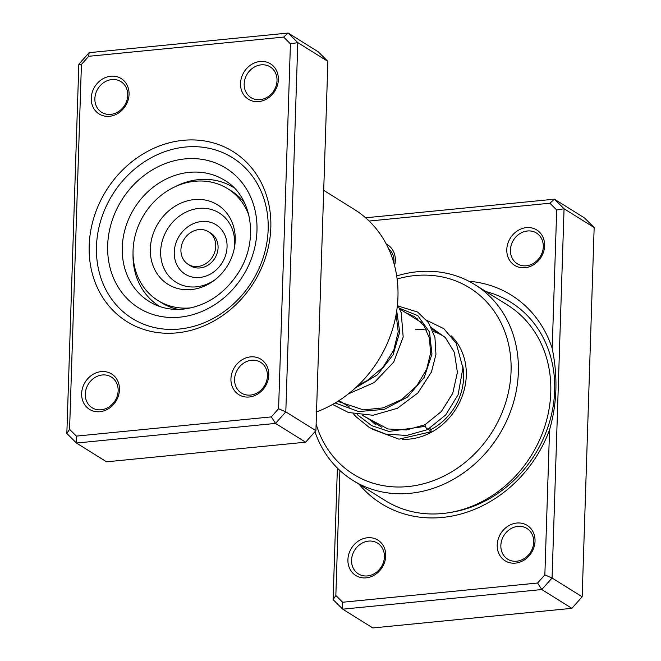 <?xml version="1.0" encoding="UTF-8"?>
<svg xmlns="http://www.w3.org/2000/svg" width="661" height="661" viewBox="0 0 661 661"><rect width="100%" height="100%" fill="white"/><g stroke="black" fill="none" stroke-linecap="round" stroke-linejoin="round"><path stroke-width="0.99" d="M468.872 281.239A122.847 106.603 122 0 1 552.199 348.43L556.694 209.983L549.894 203.216L369.152 221.038M339.894 470.5L335.846 595.478L342.638 602.245L537.575 583.027L544.854 574.872L549.555 429.799C557.091 403.706 557.967 376.58 552.199 348.43M549.555 429.799A122.847 106.603 122 0 1 442.548 517.431A122.847 106.603 122 0 1 359.138 484.29M525.057 267.713A20.871 18.111 122 0 1 506.797 249.536A20.871 18.111 122 0 1 526.354 227.624A20.871 18.111 122 0 1 544.614 245.801A20.871 18.111 122 0 1 525.057 267.713M527.428 230.978A18.12 15.724 -58 0 0 511.308 244.884A18.12 15.724 -58 0 0 517.274 263.764A18.12 15.724 -58 0 0 526.296 265.796A18.12 15.724 -58 0 0 542.417 251.891A18.12 15.724 -58 0 0 536.459 233.019A18.12 15.724 -58 0 0 527.428 230.978M515.473 563.122A20.871 18.111 122 0 1 497.212 544.937A20.871 18.111 122 0 1 516.77 523.033A20.871 18.111 122 0 1 535.03 541.21A20.871 18.111 122 0 1 515.473 563.122M517.844 526.387A18.12 15.724 -58 0 0 501.724 540.293A18.12 15.724 -58 0 0 507.681 559.173A18.12 15.724 -58 0 0 516.712 561.206A18.12 15.724 -58 0 0 532.832 547.3A18.12 15.724 -58 0 0 526.867 528.42A18.12 15.724 -58 0 0 517.844 526.387M366.177 577.838A20.871 18.111 122 0 1 347.917 559.66A20.871 18.111 122 0 1 367.475 537.748A20.871 18.111 122 0 1 385.735 555.934A20.871 18.111 122 0 1 366.177 577.838M368.549 541.111A18.12 15.724 -58 0 0 352.437 555.017A18.12 15.724 -58 0 0 358.394 573.888A18.12 15.724 -58 0 0 367.417 575.929A18.12 15.724 -58 0 0 383.537 562.024A18.12 15.724 -58 0 0 377.58 543.144A18.12 15.724 -58 0 0 368.549 541.111M451.058 335.705A60.407 52.417 122 0 1 461.543 397.897A60.407 52.417 122 0 1 409.655 439.086A60.407 52.417 122 0 1 402.574 439.301M316.123 424.04A109.825 95.308 -58 0 0 408.11 486.562A109.825 95.308 -58 0 0 511.069 371.251A109.825 95.308 -58 0 0 414.959 275.563A109.825 95.308 -58 0 0 397.129 279.008M396.699 275.959A115.32 100.067 122 0 1 417.446 271.729A115.32 100.067 122 0 1 474.895 284.668A115.32 100.067 122 0 1 512.812 404.796A115.32 100.067 122 0 1 410.258 493.288A115.32 100.067 122 0 1 352.809 480.34A115.32 100.067 122 0 1 314.966 431.716M352.809 480.34L385.223 500.567A115.32 100.067 -58 0 0 442.672 513.506A115.32 100.067 -58 0 0 545.226 425.023A115.32 100.067 -58 0 0 507.309 304.895L474.895 284.668M335.846 595.478L333.111 599.601L337.374 468.087M386.255 244A20.871 18.111 122 0 1 394.559 265.59M365.632 217.8L554.447 199.184L584.539 217.965L594.156 227.533L582.167 596.792L571.872 608.327L372.821 627.95L342.72 609.169L333.111 599.601M549.894 203.216L554.447 199.184L564.056 208.752L552.075 578.011L541.78 589.546L571.872 608.327M537.575 583.027L541.78 589.546L342.72 609.169L342.638 602.245M544.854 574.872L552.075 578.011L582.167 596.792M556.694 209.983L564.056 208.752L594.156 227.533M430.65 429.716A54.913 47.65 -58 0 0 462.816 366.351M445.44 337.622A54.913 47.65 -58 0 0 442.92 335.92A54.913 47.65 -58 0 0 433.129 331.45M426.485 329.971A54.913 47.65 -58 0 0 415.562 329.756M393.873 263.07A18.12 15.724 -58 0 0 388.594 248.767M101.216 371.614A20.871 18.111 122 0 1 119.476 389.8A20.871 18.111 122 0 1 99.91 411.712A20.871 18.111 122 0 1 81.65 393.526A20.871 18.111 122 0 1 101.216 371.614M101.158 409.795A18.12 15.724 -58 0 0 117.27 395.889A18.12 15.724 -58 0 0 111.312 377.01A18.12 15.724 -58 0 0 102.29 374.977A18.12 15.724 -58 0 0 86.17 388.883A18.12 15.724 -58 0 0 92.127 407.763A18.12 15.724 -58 0 0 101.158 409.795M110.8 76.213A20.871 18.111 122 0 1 129.06 94.391A20.871 18.111 122 0 1 109.503 116.303A20.871 18.111 122 0 1 91.243 98.117A20.871 18.111 122 0 1 110.8 76.213M110.742 114.386A18.12 15.724 -58 0 0 126.862 100.48A18.12 15.724 -58 0 0 120.897 81.6A18.12 15.724 -58 0 0 111.874 79.568A18.12 15.724 -58 0 0 95.754 93.474A18.12 15.724 -58 0 0 101.711 112.353A18.12 15.724 -58 0 0 110.742 114.386M260.095 61.49A20.871 18.111 122 0 1 278.355 79.667A20.871 18.111 122 0 1 258.79 101.579A20.871 18.111 122 0 1 240.53 83.402A20.871 18.111 122 0 1 260.095 61.49M260.037 99.662A18.12 15.724 -58 0 0 276.149 85.756A18.12 15.724 -58 0 0 270.192 66.885A18.12 15.724 -58 0 0 261.161 64.852A18.12 15.724 -58 0 0 245.049 78.758A18.12 15.724 -58 0 0 251.006 97.63A18.12 15.724 -58 0 0 260.037 99.662M250.511 356.899A20.871 18.111 122 0 1 268.771 375.076A20.871 18.111 122 0 1 249.205 396.988A20.871 18.111 122 0 1 230.945 378.811A20.871 18.111 122 0 1 250.511 356.899M250.453 395.071A18.12 15.724 -58 0 0 266.565 381.166A18.12 15.724 -58 0 0 260.608 362.294A18.12 15.724 -58 0 0 251.577 360.253A18.12 15.724 -58 0 0 235.465 374.159A18.12 15.724 -58 0 0 241.422 393.039A18.12 15.724 -58 0 0 250.453 395.071M183.13 140.33A100.216 86.963 122 0 1 270.82 227.64A100.216 86.963 122 0 1 176.884 332.871A100.216 86.963 122 0 1 89.185 245.553A100.216 86.963 122 0 1 183.13 140.33M179.362 329.038A94.73 82.204 -58 0 0 263.607 256.352A94.73 82.204 -58 0 0 232.465 157.682A94.73 82.204 -58 0 0 185.27 147.048A94.73 82.204 -58 0 0 101.026 219.733A94.73 82.204 -58 0 0 132.175 318.412A94.73 82.204 -58 0 0 179.362 329.038A94.73 82.204 122 0 1 132.175 318.412A94.73 82.204 122 0 1 101.026 219.733A94.73 82.204 122 0 1 185.27 147.048A94.73 82.204 122 0 1 232.465 157.682A94.73 82.204 122 0 1 263.607 256.352A94.73 82.204 122 0 1 179.362 329.038M66.844 433.467L78.833 64.208L89.128 52.673L288.179 33.05L297.789 42.618L285.808 411.877L275.513 423.412L76.461 443.035L66.844 433.467L69.579 429.344L76.37 436.111L271.307 416.893L278.587 408.738L290.427 43.849L283.635 37.082L88.698 56.301L81.419 64.456L69.579 429.344M76.37 436.111L76.461 443.035L106.553 461.816L305.613 442.192L315.908 430.658L327.889 61.399L318.28 51.831L288.179 33.05L283.635 37.082M327.889 61.399L297.789 42.618L290.427 43.849M315.908 430.658L285.808 411.877L278.587 408.738M305.613 442.192L275.513 423.412L271.307 416.893M316.52 411.919A115.32 100.067 -58 0 0 395.922 315.545A115.32 100.067 -58 0 0 354.503 209.554L323.708 190.335M88.698 56.301L89.128 52.673M81.419 64.456L78.833 64.208M159.425 306.283L159.888 306.572A70.016 60.754 122 0 1 159.425 306.283A70.016 60.754 122 0 1 133.274 261.624A70.016 60.754 122 0 1 133.035 253.279M174.339 187.08A70.016 60.754 122 0 1 233.548 187.484A70.016 60.754 122 0 1 234.019 187.782M213.767 237.406A19.219 16.682 -58 0 0 208.512 231.738A19.219 16.682 -58 0 0 186.906 235.704A19.219 16.682 -58 0 0 182.915 258.674A19.219 16.682 -58 0 0 188.17 264.35A19.219 16.682 -58 0 0 209.777 260.376A19.219 16.682 -58 0 0 213.767 237.406M188.17 264.35L190.484 265.788A19.219 16.682 -58 0 0 212.09 261.822A19.219 16.682 -58 0 0 216.081 238.852A19.219 16.682 -58 0 0 210.834 233.176L208.512 231.738M244.669 203.084A65.893 57.185 -58 0 0 231.375 190.979L227.665 188.666A65.893 57.185 -58 0 0 153.583 202.266A65.893 57.185 -58 0 0 139.884 281.041A65.893 57.185 -58 0 0 157.905 300.482A65.893 57.185 -58 0 0 191.244 307.819M248.916 215.387A65.893 57.185 -58 0 0 245.677 208.108A65.893 57.185 -58 0 0 227.665 188.666M155.195 270.489A46.832 40.635 -58 0 0 213.61 280.826A46.832 40.635 -58 0 0 234.498 247.346A46.832 40.635 -58 0 0 230.375 218.659A46.832 40.635 -58 0 0 173.033 207.562A46.832 40.635 -58 0 0 155.195 270.489M157.905 300.482L161.606 302.788A65.893 57.185 -58 0 0 178.321 309.414M427.08 428.088C427.601 430.245 427.006 429.667 425.296 426.345L424.965 424.759M428.617 428.923A2.743 0.727 60.6 0 0 430.997 431.782A2.743 0.727 60.6 0 0 430.815 430.104A2.743 0.727 60.6 0 0 429.774 428.204M353.585 413.96L355.849 416.579L369.375 427.543L385.537 434.054L406.622 435.475L427.411 429.683L445.712 414.91L458.147 394.634L462.898 367.946L456.214 343.249L443.828 328.691L426.832 320.354M485.975 291.584A116.551 101.141 122 0 1 553.24 405.598A116.551 101.141 122 0 1 451.389 512.267M189.178 172.356A71.388 61.944 -58 0 0 125.689 227.136A71.388 61.944 -58 0 0 149.163 301.499C159.251 307.729 170.629 310.273 183.304 309.133C206.017 306.274 224.434 294.062 238.563 272.497C259.492 239.968 251.882 195.937 224.74 180.37A71.388 61.944 -58 0 0 189.178 172.356M179.751 317.173A82.369 71.479 122 0 1 107.669 245.405A82.369 71.479 122 0 1 184.89 158.913A82.369 71.479 122 0 1 256.964 230.681A82.369 71.479 122 0 1 179.751 317.173M234.234 248.734A40.825 35.421 -58 0 0 230.433 225.029A40.825 35.421 -58 0 0 180.445 215.354A40.825 35.421 -58 0 0 164.895 270.209A40.825 35.421 -58 0 0 214.734 279.975M177.272 265.606A29.125 25.275 -58 0 0 212.941 272.506A29.125 25.275 -58 0 0 224.038 233.366A29.125 25.275 -58 0 0 188.368 226.467A29.125 25.275 -58 0 0 177.272 265.606M425.296 426.345L388.866 431.426L371.722 425.643L357.361 414.703M399.459 308.274L417.785 315.627L429.501 332.02L431.964 354.065L424.271 377.307L407.449 397.087L384.272 409.366L358.7 411.555L335.152 402.97M396.716 310.844L399.707 332.169L392.998 354.982L377.398 374.87L355.337 387.99M399.798 309.009L421.52 322.568M432.211 329.236L442.92 335.92M339.043 400.558L349.479 407.069M362.749 415.348L381.909 427.303M234.011 187.774L233.548 187.484M431.501 327.732L445.291 337.465L454.338 352.321L457.404 372.383L452.735 393.353L441.391 411.506L424.949 424.767L406.523 429.947L387.858 428.956L362.286 415.306M405.804 312.76L414.48 316.561L423.883 325.584L429.485 338.209L430.542 353.205L426.725 369.053L416.719 385.95L401.673 399.508L383.24 407.878L363.5 409.894L337.771 401.367M396.096 314.619L398.219 331.748L393.766 350.148L382.992 367.285L367.062 380.67L358.502 385.016M370.722 420.322L375.423 424.585M417.76 318.924L415.538 318.833M372.49 429.253L398.947 439.168L430.997 431.782M398.36 306.101L417.636 312.058L428.584 322.725L434.93 337.366L435.954 354.379L431.459 372.011L417.876 392.965L397.418 408.3L373.077 415.273L348.471 412.522L332.566 404.458M397.484 304.556L401.219 312.628L403.177 337.044L393.683 362.112L374.258 382.521L348.347 393.915"/></g></svg>

